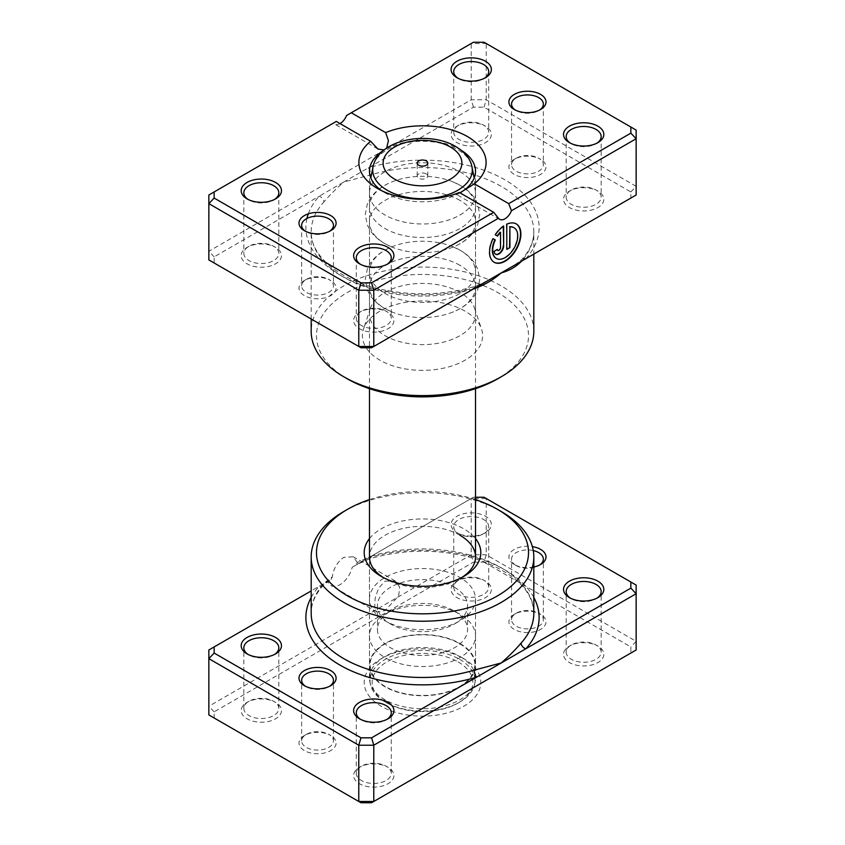 <?xml version="1.0" encoding="UTF-8"?>
<svg xmlns="http://www.w3.org/2000/svg" width="845" height="845" viewBox="0 0 845 845"><rect width="100%" height="100%" fill="white"/><g stroke="black" fill="none" stroke-linecap="round" stroke-linejoin="round"><path stroke-width="0.63" stroke-dasharray="4.22 3.17" d="M533.269 550.56A15.907 9.179 0 0 0 511.552 559.105A15.907 9.179 0 0 0 516.211 565.601L514.33 564.513A18.558 10.71 180 0 1 511.415 551.553A18.558 10.71 180 0 1 532.371 546.609M533.818 567.006A18.558 10.71 180 0 1 514.33 564.513L516.211 565.601A15.907 9.179 0 0 0 538.698 565.601A15.907 9.179 0 0 0 539.564 565.062M538.698 613.206L540.568 614.294A18.558 10.71 0 0 0 514.33 614.294A18.558 10.71 0 0 0 514.33 629.44A18.558 10.71 0 0 0 540.568 629.44A18.558 10.71 0 0 0 540.568 614.294L538.698 613.206A15.907 9.179 180 0 1 543.356 619.702A15.907 9.179 180 0 1 533.533 628.184A15.907 9.179 180 0 1 516.211 626.198A15.907 9.179 180 0 1 511.552 619.702A15.907 9.179 180 0 1 516.211 613.206A15.907 9.179 180 0 1 538.698 613.206M305.436 686.246A15.907 9.179 0 0 0 306.302 686.784L304.432 685.707L306.302 686.784A15.907 9.179 0 0 0 328.789 686.784A15.907 9.179 0 0 0 329.656 686.246M328.789 734.4L330.67 735.477A18.558 10.71 0 0 0 304.432 735.477A18.558 10.71 0 0 0 304.432 750.624A18.558 10.71 0 0 0 330.67 750.624A18.558 10.71 0 0 0 330.67 735.477L328.789 734.4A15.907 9.179 180 0 1 333.448 740.885A15.907 9.179 180 0 1 323.635 749.367A15.907 9.179 180 0 1 306.302 747.381A15.907 9.179 180 0 1 301.644 740.885A15.907 9.179 180 0 1 306.302 734.4A15.907 9.179 180 0 1 328.789 734.4M475.513 497.24L473.422 497.24L368.367 557.901A5.302 2.007 -106.8 0 0 369.899 558.651A5.302 2.007 -106.8 0 0 370.828 556.285L357.255 562.464L356.527 564.735L352.217 567.227A18.02 10.404 -60 0 1 340.039 584.645A18.02 10.404 -60 0 1 331.029 585.532A18.02 10.404 -60 0 1 327.86 581.286L311.182 590.919M357.255 562.464L353.316 556.781L343.788 557.373C337.451 561.809 333.617 568.315 332.307 576.871L323.899 583.377A111.318 64.273 0 0 0 311.182 613.206C311.15 603.721 315.132 594.489 323.128 585.522A5.302 3.834 -137.8 0 0 323.128 585.511A5.302 3.834 -137.8 0 0 323.899 583.377M385.014 581.18L395.133 580.927L399.653 587.021L398.682 595.852L385.014 610.608L377.102 612.139L374.662 607.238L375.148 598.133L378.602 588.162L385.014 581.18M570.438 598.165A17.491 10.098 0 0 0 571.304 598.714L569.435 597.626L571.304 598.714A17.491 10.098 0 0 0 596.042 598.714A17.491 10.098 0 0 0 596.919 598.165M458.856 533.786L456.987 532.709A20.143 11.629 180 0 1 456.987 516.263A20.143 11.629 180 0 1 485.474 516.263A20.143 11.629 180 0 1 485.474 532.709A20.143 11.629 180 0 1 456.987 532.709L458.856 533.786A17.491 10.098 0 0 0 483.593 533.786A17.491 10.098 0 0 0 488.716 526.646A17.491 10.098 0 0 0 483.593 519.506A17.491 10.098 0 0 0 464.539 517.32A17.491 10.098 0 0 0 453.733 526.646A17.491 10.098 0 0 0 458.856 533.786M360.53 719.359A17.491 10.098 0 0 0 361.406 719.898L359.526 718.81L361.406 719.898A17.491 10.098 0 0 0 386.144 719.898A17.491 10.098 0 0 0 387.01 719.359M248.081 654.431A17.491 10.098 0 0 0 248.958 654.97L247.078 653.893L248.958 654.97A17.491 10.098 0 0 0 273.695 654.97A17.491 10.098 0 0 0 274.562 654.431M386.144 766.204L388.013 767.292A20.143 11.629 0 0 0 359.526 767.292A20.143 11.629 0 0 0 359.526 783.737A20.143 11.629 0 0 0 388.013 783.737A20.143 11.629 0 0 0 388.013 767.292L386.144 766.204A17.491 10.098 180 0 1 391.267 773.355A17.491 10.098 180 0 1 380.461 782.681A17.491 10.098 180 0 1 361.406 780.495A17.491 10.098 180 0 1 356.284 773.355A17.491 10.098 180 0 1 361.406 766.204A17.491 10.098 180 0 1 386.144 766.204M596.042 645.02L597.922 646.098A20.143 11.629 0 0 0 569.435 646.108A20.143 11.629 0 0 0 569.435 662.554A20.143 11.629 0 0 0 597.922 662.554A20.143 11.629 0 0 0 597.922 646.108A20.143 11.629 0 0 0 597.922 646.098L596.042 645.02A17.491 10.098 180 0 1 601.165 652.16A17.491 10.098 180 0 1 590.37 661.498A17.491 10.098 180 0 1 571.304 659.301A17.491 10.098 180 0 1 566.182 652.16A17.491 10.098 180 0 1 571.304 645.02A17.491 10.098 180 0 1 596.042 645.02M483.593 580.103L485.474 581.18A20.143 11.629 0 0 0 456.987 581.18A20.143 11.629 0 0 0 456.987 597.626A20.143 11.629 0 0 0 485.474 597.626A20.143 11.629 0 0 0 485.474 581.18L483.593 580.103A17.491 10.098 180 0 1 488.716 587.243A17.491 10.098 180 0 1 477.921 596.57A17.491 10.098 180 0 1 458.856 594.384A17.491 10.098 180 0 1 453.733 587.243A17.491 10.098 180 0 1 458.856 580.103A17.491 10.098 180 0 1 483.593 580.103M273.695 701.287L275.565 702.364A20.143 11.629 0 0 0 247.078 702.364A20.143 11.629 0 0 0 247.078 718.82A20.143 11.629 0 0 0 275.565 718.82A20.143 11.629 0 0 0 275.565 702.364L273.695 701.287A17.491 10.098 180 0 1 278.818 708.427A17.491 10.098 180 0 1 268.013 717.754A17.491 10.098 180 0 1 248.958 715.567A17.491 10.098 180 0 1 243.835 708.427A17.491 10.098 180 0 1 248.958 701.287A17.491 10.098 180 0 1 273.695 701.287M383.229 577.505A53.013 30.6 0 0 0 385.014 578.582L381.264 576.417L385.014 578.582A53.013 30.6 0 0 0 459.986 578.582A53.013 30.6 0 0 0 461.771 577.505M369.487 538.592A58.305 33.663 180 0 1 463.736 528.812A58.305 33.663 180 0 1 475.513 538.592M459.986 535.297A53.013 30.6 0 0 0 402.209 528.664A53.013 30.6 0 0 0 369.487 556.939L369.487 599.137A53.013 30.6 180 0 1 402.209 570.871A53.013 30.6 180 0 1 459.986 577.505A53.013 30.6 180 0 1 475.513 599.137A53.013 30.6 180 0 1 459.986 620.779A53.013 30.6 180 0 1 385.014 620.779L385.014 620.779A53.013 30.6 180 0 1 369.487 599.137M459.986 656.491L463.736 658.656A58.305 33.663 0 0 0 381.264 658.656A58.305 33.663 0 0 0 381.264 706.262A58.305 33.663 0 0 0 463.736 706.262A58.305 33.663 0 0 0 463.736 658.656L459.986 656.491A53.013 30.6 180 0 1 475.513 678.134A53.013 30.6 180 0 1 442.791 706.409A53.013 30.6 180 0 1 385.014 699.776A53.013 30.6 180 0 1 369.487 678.134A53.013 30.6 180 0 1 385.014 656.491A53.013 30.6 180 0 1 459.986 656.491M352.217 567.227L471.225 498.518L486.224 498.518L636.148 585.078L636.148 641.344L486.224 554.774L471.225 554.774L208.852 706.262L208.852 649.995L327.86 581.286M484.027 497.24L486.224 498.518L486.224 554.774L484.027 562.168L630.856 646.943L630.856 653.058L371.578 802.75M473.422 497.24L471.225 498.518L471.225 554.774L473.422 562.168L484.027 562.168M214.144 711.86L208.852 706.262L208.852 714.923L214.144 717.975L214.144 711.86L473.422 562.168M630.856 653.058L636.148 649.995L636.148 641.344L630.856 646.943M360.973 802.75L214.144 717.975M343.788 511.5A111.318 64.273 180 0 1 501.212 511.5M475.513 499.606A106.016 61.21 0 0 0 369.487 499.606M533.818 597.468A116.621 67.325 180 0 0 368.367 557.901L356.527 564.735M331.039 579.448L332.307 576.871M370.828 556.285A111.318 64.273 0 0 1 501.212 567.766A111.318 64.273 0 0 1 533.818 613.206C533.026 590.824 514.658 573.016 478.714 559.791C442.801 548.743 406.529 548.363 369.899 558.651L357.192 564.344M311.182 597.468A116.621 67.325 180 0 1 319.209 586.282A5.302 3.834 -137.8 0 0 323.128 585.522L330.374 579.828M426.25 173.901A5.302 3.063 0 0 0 420.472 173.236A5.302 3.063 0 0 0 417.198 176.066A5.302 3.063 0 0 0 418.75 178.221A5.302 3.063 0 0 0 424.528 178.887A5.302 3.063 0 0 0 427.802 176.066A5.302 3.063 0 0 0 426.25 173.901M459.986 171.736A53.013 30.6 180 0 1 475.503 192.913A53.013 30.6 180 0 1 475.513 193.378A53.013 30.6 180 0 1 442.791 221.654A53.013 30.6 180 0 1 385.014 215.01A53.013 30.6 180 0 1 369.487 193.378A53.013 30.6 180 0 1 369.497 192.913A53.013 30.6 180 0 1 402.59 165.007A53.013 30.6 180 0 1 459.986 171.736M454.356 587.243A45.06 26.015 180 0 1 467.56 605.633A45.06 26.015 180 0 1 454.356 624.032A45.06 26.015 180 0 1 390.643 624.032L385.014 620.779L390.643 624.032A45.06 26.015 180 0 1 377.44 605.633A45.06 26.015 180 0 1 405.262 581.603A45.06 26.015 180 0 1 454.356 587.243M454.356 611.041L454.356 611.041A45.06 26.015 180 0 1 467.56 629.44A45.06 26.015 180 0 1 439.738 653.47A45.06 26.015 180 0 1 390.643 647.83A45.06 26.015 180 0 1 377.44 629.44A45.06 26.015 180 0 1 390.643 611.041A45.06 26.015 180 0 1 454.356 611.041L459.986 614.294A53.013 30.6 180 0 1 475.513 635.926A53.013 30.6 180 0 1 442.791 664.202A53.013 30.6 180 0 1 385.014 657.568A53.013 30.6 180 0 1 369.487 635.926A53.013 30.6 180 0 1 385.014 614.294A53.013 30.6 180 0 1 459.986 614.294L454.356 611.041M459.986 643.51A53.013 30.6 180 0 1 475.513 665.142A53.013 30.6 180 0 1 442.791 693.418A53.013 30.6 180 0 1 385.014 686.784A53.013 30.6 180 0 1 369.487 665.142A53.013 30.6 180 0 1 402.209 636.876A53.013 30.6 180 0 1 459.986 643.51M459.606 643.721A52.474 30.293 180 0 1 474.974 665.142A52.474 30.293 180 0 1 442.579 693.143A52.474 30.293 180 0 1 385.394 686.573A52.474 30.293 180 0 1 370.025 665.142A52.474 30.293 180 0 1 402.421 637.151A52.474 30.293 180 0 1 459.606 643.721M459.606 659.301A52.474 30.293 180 0 1 474.974 680.732A52.474 30.293 180 0 1 459.606 702.153A52.474 30.293 180 0 1 385.394 702.153L385.394 702.153A52.474 30.293 180 0 1 370.025 680.732A52.474 30.293 180 0 1 402.421 652.731A52.474 30.293 180 0 1 459.606 659.301M458.106 661.899A50.362 29.079 180 0 1 458.106 703.019A50.362 29.079 180 0 1 386.894 703.019L385.394 702.153L386.894 703.019A50.362 29.079 180 0 1 386.894 661.899A50.362 29.079 180 0 1 458.106 661.899M513.887 227.664A17.713 10.224 -60 0 1 516.369 241.913A17.713 10.224 -60 0 1 504.845 257.355A17.713 10.224 -60 0 1 496.184 258.338M516.105 223.83A22.139 12.781 120 0 0 515.915 223.724A22.139 12.781 120 0 0 506.408 223.999L506.789 224.221M500.155 232.195L500.155 247.405A2.218 1.278 -60 0 1 498.582 250.12A2.218 1.278 -60 0 1 497.684 250.31M360.973 347.76L214.144 262.985L214.144 256.859L319.209 196.209A5.302 3.834 42.2 0 1 323.899 201.955C329.244 195.607 335.866 188.953 343.788 182.024L473.422 107.178L484.027 107.178L630.856 191.942L630.856 198.068L525.791 258.718A5.302 3.834 -137.8 0 0 521.872 259.478A5.302 3.834 -137.8 0 0 521.872 259.489A5.302 3.834 -137.8 0 0 521.101 261.422M465.003 311.129A60.111 34.708 -0 0 0 404.882 302.489A60.111 34.708 -0 0 0 363.477 329.096A60.111 34.708 -0 0 0 379.996 360.213A60.111 34.708 -0 0 0 450.681 366.318A60.111 34.708 -0 0 0 481.523 329.096A60.111 34.708 -0 0 0 465.003 311.129M459.986 292.391A53.013 30.6 -0 0 0 406.963 284.765A53.013 30.6 -0 0 0 370.448 308.224A53.013 30.6 -0 0 0 369.487 314.023A53.013 30.6 -0 0 0 385.014 335.666A53.013 30.6 -0 0 0 442.791 342.299A53.013 30.6 -0 0 0 475.513 314.023A53.013 30.6 -0 0 0 474.552 308.224A53.013 30.6 -0 0 0 459.986 292.391M328.789 279.399L330.67 280.487A18.558 10.71 -0 0 0 304.432 280.487A18.558 10.71 -0 0 0 304.432 295.634A18.558 10.71 -0 0 0 330.67 295.634A18.558 10.71 -0 0 0 330.67 280.487L328.789 279.399A15.907 9.179 180 0 1 333.448 285.895A15.907 9.179 180 0 1 323.635 294.377A15.907 9.179 180 0 1 306.302 292.381A15.907 9.179 180 0 1 301.644 285.895A15.907 9.179 180 0 1 306.302 279.399A15.907 9.179 180 0 1 328.789 279.399M538.698 158.216L540.568 159.293A18.558 10.71 -0 0 0 514.33 159.293A18.558 10.71 -0 0 0 514.33 174.44A18.558 10.71 -0 0 0 540.568 174.44A18.558 10.71 -0 0 0 540.568 159.293L538.698 158.216A15.907 9.179 180 0 1 543.356 164.701A15.907 9.179 180 0 1 533.533 173.193A15.907 9.179 180 0 1 516.211 171.197A15.907 9.179 180 0 1 511.552 164.701A15.907 9.179 180 0 1 516.211 158.216A15.907 9.179 180 0 1 538.698 158.216M305.436 231.245A15.907 9.179 -0 0 0 306.302 231.794L304.432 230.706L306.302 231.794A15.907 9.179 -0 0 0 328.789 231.794A15.907 9.179 -0 0 0 329.656 231.245M515.344 110.061A15.907 9.179 -0 0 0 516.211 110.6L514.33 109.523L516.211 110.6A15.907 9.179 -0 0 0 538.698 110.6A15.907 9.179 -0 0 0 539.564 110.061M386.144 311.213L388.013 312.291A20.143 11.629 -0 0 0 359.526 312.291A20.143 11.629 -0 0 0 359.526 328.737A20.143 11.629 -0 0 0 388.013 328.737A20.143 11.629 -0 0 0 388.013 312.291L386.144 311.213A17.491 10.098 180 0 1 391.267 318.354A17.491 10.098 180 0 1 380.461 327.68A17.491 10.098 180 0 1 361.406 325.494A17.491 10.098 180 0 1 356.284 318.354A17.491 10.098 180 0 1 361.406 311.213A17.491 10.098 180 0 1 386.144 311.213M273.695 246.286L275.565 247.374A20.143 11.629 -0 0 0 247.078 247.374A20.143 11.629 -0 0 0 247.078 263.82A20.143 11.629 -0 0 0 275.565 263.82A20.143 11.629 -0 0 0 275.565 247.374L273.695 246.286A17.491 10.098 180 0 1 278.818 253.437A17.491 10.098 180 0 1 268.013 262.763A17.491 10.098 180 0 1 248.958 260.577A17.491 10.098 180 0 1 243.835 253.437A17.491 10.098 180 0 1 248.958 246.286A17.491 10.098 180 0 1 273.695 246.286M596.042 190.03L597.922 191.107A20.143 11.629 -0 0 0 569.435 191.107A20.143 11.629 -0 0 0 569.435 207.553A20.143 11.629 -0 0 0 597.922 207.553A20.143 11.629 -0 0 0 597.922 191.107L596.042 190.03A17.491 10.098 180 0 1 601.165 197.17A17.491 10.098 180 0 1 590.37 206.497A17.491 10.098 180 0 1 571.304 204.31A17.491 10.098 180 0 1 566.182 197.17A17.491 10.098 180 0 1 571.304 190.03A17.491 10.098 180 0 1 596.042 190.03M483.593 125.102L485.474 126.19A20.143 11.629 -0 0 0 456.987 126.19A20.143 11.629 -0 0 0 456.987 142.636A20.143 11.629 -0 0 0 485.474 142.636A20.143 11.629 -0 0 0 485.474 126.19L483.593 125.102A17.491 10.098 180 0 1 488.716 132.242A17.491 10.098 180 0 1 477.921 141.58A17.491 10.098 180 0 1 458.856 139.383A17.491 10.098 180 0 1 453.733 132.242A17.491 10.098 180 0 1 458.856 125.102A17.491 10.098 180 0 1 483.593 125.102M570.438 143.175A17.491 10.098 -0 0 0 571.304 143.713L569.435 142.636L571.304 143.713A17.491 10.098 -0 0 0 596.042 143.713A17.491 10.098 -0 0 0 596.919 143.175M360.53 264.358A17.491 10.098 -0 0 0 361.406 264.897L359.526 263.82L361.406 264.897A17.491 10.098 -0 0 0 386.144 264.897A17.491 10.098 -0 0 0 387.01 264.358M248.081 199.441A17.491 10.098 -0 0 0 248.958 199.98L247.078 198.902L248.958 199.98A17.491 10.098 -0 0 0 273.695 199.98A17.491 10.098 -0 0 0 274.562 199.441M457.99 78.247A17.491 10.098 -0 0 0 458.856 78.796L456.987 77.708L458.856 78.796A17.491 10.098 -0 0 0 483.593 78.796A17.491 10.098 -0 0 0 484.47 78.247M459.986 185.266A53.013 30.6 -0 0 0 453.047 181.897A53.013 30.6 -0 0 0 391.953 181.897A53.013 30.6 -0 0 0 369.487 206.909A53.013 30.6 -0 0 0 385.014 228.541A53.013 30.6 -0 0 0 442.791 235.185A53.013 30.6 -0 0 0 475.513 206.909A53.013 30.6 -0 0 0 459.986 185.266M459.986 200.413A53.013 30.6 -0 0 0 402.209 193.78A53.013 30.6 -0 0 0 369.487 222.055A53.013 30.6 -0 0 0 385.014 243.698A53.013 30.6 -0 0 0 391.953 247.067A53.013 30.6 -0 0 0 453.047 247.067A53.013 30.6 -0 0 0 475.513 222.055A53.013 30.6 -0 0 0 459.986 200.413M459.986 250.183A53.013 30.6 -0 0 0 453.047 246.814A53.013 30.6 -0 0 0 391.953 246.814A53.013 30.6 -0 0 0 369.487 271.826A53.013 30.6 -0 0 0 385.014 293.468A53.013 30.6 -0 0 0 442.791 300.102A53.013 30.6 -0 0 0 475.513 271.826A53.013 30.6 -0 0 0 459.986 250.183M459.986 265.341A53.013 30.6 -0 0 0 402.209 258.697A53.013 30.6 -0 0 0 369.487 286.973A53.013 30.6 -0 0 0 385.014 308.615A53.013 30.6 -0 0 0 391.953 311.985A53.013 30.6 -0 0 0 453.047 311.985A53.013 30.6 -0 0 0 475.513 286.973A53.013 30.6 -0 0 0 459.986 265.341M347.538 378.951A106.016 61.21 180 0 1 347.538 292.391A106.016 61.21 180 0 1 497.462 292.391A106.016 61.21 180 0 1 497.462 378.951M533.818 331.335A111.318 64.273 -0 0 0 501.212 285.895A111.318 64.273 -0 0 0 489.16 279.864A111.318 64.273 -0 0 0 372.645 273.875A111.318 64.273 -0 0 0 311.182 331.335M459.986 192.84C455.582 195.005 455.37 194.889 459.353 192.47C455.37 194.889 455.582 195.005 459.986 192.84A53.013 30.6 -0 0 1 385.014 192.84L377.525 188.509L385.014 192.84A53.013 30.6 -0 0 1 381.613 190.674M461.37 150.389A53.013 30.6 -0 0 0 459.986 149.554A53.013 30.6 -0 0 0 385.014 149.554A53.013 30.6 -0 0 0 383.63 150.389M630.856 198.068L636.148 195.005L636.148 186.344L486.224 99.784L471.225 99.784L208.852 251.271L208.852 195.005L336.289 121.426M214.144 256.859L208.852 251.271L208.852 259.922L214.144 262.985M340.039 123.592A10.605 6.126 -60 0 1 334.736 124.109A10.605 6.126 -60 0 1 333.543 123.011M346.534 115.511L471.225 43.517L486.224 43.517L636.148 130.077L636.148 186.344L630.856 191.942M473.422 107.178L471.225 99.784L471.225 43.517L473.422 42.25M484.027 107.178L486.224 99.784L486.224 43.517L484.027 42.25M306.925 218.464A116.621 67.325 -0 0 0 355.587 282.61A116.621 67.325 -0 0 0 476.633 287.099L371.578 347.76M308.288 213.848A116.621 67.325 -0 0 1 319.209 196.209L343.788 182.024L370.828 174.862A111.318 64.273 180 0 1 501.212 186.344A111.318 64.273 180 0 1 533.818 231.794A111.318 64.273 180 0 1 521.471 261.221M384.179 149.956L386.651 148.15M476.633 287.099A5.302 2.007 -106.8 0 0 475.101 286.349L475.101 286.349A5.302 2.007 -106.8 0 0 474.172 288.515M525.791 258.718A116.621 67.325 -0 0 0 504.961 179.858A116.621 67.325 -0 0 0 368.367 167.828A5.302 2.007 73.2 0 1 370.828 174.862M497.018 249.222L494.262 251.24M493.892 251.028A6.644 3.834 120 0 0 495.265 254.06A6.644 3.834 120 0 0 495.455 254.165M503.282 225.816A22.139 12.781 120 0 0 494.938 234.614L495.318 234.836M494.938 234.614L497.547 236.114M492.73 238.448L492.73 238.448A22.139 12.781 120 0 0 493.776 262.066A22.139 12.781 120 0 0 493.966 262.172M506.408 223.999L506.789 249.433M373.247 165.8A49.781 28.741 180 0 1 406.857 142.699A49.781 28.741 180 0 1 457.694 149.671A49.781 28.741 180 0 1 471.753 165.8M473.464 288.927A111.318 64.273 180 0 1 343.788 277.234A111.318 64.273 180 0 1 311.182 231.794A111.318 64.273 180 0 1 323.899 201.955M516.211 613.206L514.33 614.294M511.552 619.702L511.552 559.105M306.302 734.4L304.432 735.477M301.644 740.885L301.644 680.299M395.133 580.927L353.316 556.781M361.406 766.204L359.526 767.292M571.304 645.02L569.435 646.108M458.856 580.103L456.987 581.18M248.958 701.287L247.078 702.364M385.014 656.491L381.264 658.656M566.182 652.16L566.182 591.563M453.733 587.243L453.733 526.646M356.284 773.355L356.284 712.757M243.835 708.427L243.835 647.83M369.487 678.134L369.487 556.939M475.513 678.134L475.513 599.137M278.818 708.427L278.818 647.83M391.267 773.355L391.267 712.757M488.716 587.243L488.716 526.646M601.165 652.16L601.165 591.563M459.986 578.582L463.736 576.417M273.695 654.97L275.565 653.893M386.144 719.898L388.013 718.81M483.593 533.786L485.474 532.709M596.042 598.714L597.922 597.626M377.102 612.139L331.029 585.532M333.448 740.885L333.448 680.299M328.789 686.784L330.67 685.707M543.356 619.702L543.356 559.105M538.698 565.601L540.568 564.513M417.198 176.066L417.198 163.074M475.503 192.913L474.193 177.968M475.513 193.378L475.513 388.679M454.356 624.032L459.986 620.779M467.56 605.633L467.56 629.44M475.513 635.926L475.513 665.142M369.487 635.926L369.487 665.142M390.643 611.041L385.014 614.294M377.44 605.633L377.44 629.44M369.487 193.378L369.487 388.679M474.974 665.142L474.974 680.732M458.106 703.019L459.606 702.153M370.025 665.142L370.025 680.732M369.497 192.913L370.807 177.968M427.802 176.066L427.802 163.074M514.626 265.172L521.872 259.489C529.868 250.511 533.85 241.279 533.818 231.794L533.818 254.081M370.448 308.224L363.477 329.096M306.302 279.399L304.432 280.487M516.211 158.216L514.33 159.293M511.552 104.115L511.552 164.701M301.644 225.298L301.644 285.895M361.406 311.213L359.526 312.291M248.958 246.286L247.078 247.374M571.304 190.03L569.435 191.107M458.856 125.102L456.987 126.19M391.953 247.067L384.559 243.466C378.306 239.906 373.405 235.385 369.846 229.893L367.343 225.045L365.251 214.609L367.353 203.898L369.846 199.071C374.863 191.498 382.225 185.773 391.953 181.897M453.047 181.897L460.44 185.488C466.683 189.048 471.584 193.568 475.143 199.05L477.636 203.877L479.749 214.588L477.657 225.023L475.165 229.872C470.147 237.456 462.775 243.18 453.047 247.067M391.953 311.985L384.559 308.393C378.306 304.834 373.405 300.302 369.846 294.82L367.343 289.962L365.251 279.526L367.353 268.826L369.846 263.989C374.863 256.426 382.225 250.701 391.953 246.814M453.047 246.814L460.44 250.416C466.683 253.975 471.584 258.486 475.143 263.967L477.636 268.805L479.749 279.515L477.657 289.941L475.165 294.799C470.147 302.373 462.775 308.108 453.047 311.985M356.284 257.757L356.284 318.354M243.835 192.84L243.835 253.437M566.182 136.573L566.182 197.17M453.733 71.645L453.733 132.242M369.487 286.973L369.487 314.023M369.487 222.055L369.487 271.826M369.487 171.197L369.487 206.909M475.513 171.197L475.513 206.909M475.513 222.055L475.513 271.826M475.513 286.973L475.513 314.023M311.182 319.009L311.182 231.794C310.2 255.232 339.246 280.625 382.415 289.592C414.145 296.13 445.04 295.053 475.101 286.349L487.808 280.656M488.716 71.645L488.716 132.242M601.165 136.573L601.165 197.17M278.818 192.84L278.818 253.437M391.267 257.757L391.267 318.354M377.873 149.016L334.736 124.109M499.659 219.33L456.522 194.424M483.593 78.796L485.474 77.708M273.695 199.98L275.565 198.892M386.144 264.897L388.013 263.82M596.042 143.713L597.922 142.636M333.448 225.298L333.448 285.895M543.356 104.115L543.356 164.701M538.698 110.6L540.568 109.523M328.789 231.794L330.67 230.706M474.552 308.224L481.523 329.096"/><path stroke-width="1.27" d="M311.182 590.919L214.144 646.932L214.144 653.058L360.973 737.822L371.578 737.822L476.633 677.172A5.302 2.007 73.2 0 1 474.172 670.138L501.212 662.976C509.134 656.047 515.756 649.393 521.101 643.045A111.318 64.273 0 0 0 533.818 613.206L533.818 556.939A111.318 64.273 180 0 1 465.099 616.322A111.318 64.273 180 0 1 343.788 602.39A111.318 64.273 180 0 1 311.182 556.939A111.318 64.273 180 0 1 343.788 511.5L347.538 509.334A106.016 61.21 0 0 0 347.538 595.894A106.016 61.21 0 0 0 497.462 595.894A106.016 61.21 0 0 0 497.462 509.334L501.212 511.5A111.318 64.273 180 0 1 533.818 556.939M532.371 546.609A18.558 10.71 180 0 1 540.568 549.366A18.558 10.71 180 0 1 540.568 564.513A18.558 10.71 180 0 1 533.818 567.006M539.564 565.062A15.907 9.179 0 0 0 543.356 559.105A15.907 9.179 0 0 0 538.698 552.619A15.907 9.179 0 0 0 533.269 550.56M304.432 685.707L304.432 685.707A18.558 10.71 180 0 1 304.432 670.56A18.558 10.71 180 0 1 330.67 670.56A18.558 10.71 180 0 1 330.67 685.707A18.558 10.71 180 0 1 304.432 685.707M329.656 686.246A15.907 9.179 0 0 0 333.448 680.299A15.907 9.179 0 0 0 328.789 673.803A15.907 9.179 0 0 0 311.467 671.807A15.907 9.179 0 0 0 301.644 680.299A15.907 9.179 0 0 0 305.436 686.246M569.435 597.626L569.435 597.626A20.143 11.629 180 0 1 569.435 581.18A20.143 11.629 180 0 1 597.922 581.18A20.143 11.629 180 0 1 597.922 597.626A20.143 11.629 180 0 1 569.435 597.626M596.919 598.165A17.491 10.098 0 0 0 601.165 591.563A17.491 10.098 0 0 0 596.042 584.423A17.491 10.098 0 0 0 576.987 582.237A17.491 10.098 0 0 0 566.182 591.563A17.491 10.098 0 0 0 570.438 598.165M359.526 718.81L359.526 718.81A20.143 11.629 180 0 1 359.526 702.364A20.143 11.629 180 0 1 388.013 702.364A20.143 11.629 180 0 1 388.013 718.81A20.143 11.629 180 0 1 359.526 718.81M387.01 719.359A17.491 10.098 0 0 0 391.267 712.757A17.491 10.098 0 0 0 386.144 705.617A17.491 10.098 0 0 0 367.079 703.42A17.491 10.098 0 0 0 356.284 712.757A17.491 10.098 0 0 0 360.53 719.359M247.078 653.893L247.078 653.893A20.143 11.629 180 0 1 247.078 637.447A20.143 11.629 180 0 1 275.565 637.447A20.143 11.629 180 0 1 275.565 653.893A20.143 11.629 180 0 1 247.078 653.893M274.562 654.431A17.491 10.098 0 0 0 278.818 647.83A17.491 10.098 0 0 0 273.695 640.69A17.491 10.098 0 0 0 254.63 638.503A17.491 10.098 0 0 0 243.835 647.83A17.491 10.098 0 0 0 248.081 654.431M475.513 538.592A58.305 33.663 180 0 1 463.736 576.417A58.305 33.663 180 0 1 381.264 576.417L381.264 576.417A58.305 33.663 180 0 1 369.487 538.592M369.487 388.679L369.487 556.939A53.013 30.6 0 0 0 383.229 577.505M214.144 646.932L208.852 649.995L208.852 714.923L358.776 801.482L373.775 801.482L636.148 649.995L636.148 593.729L373.775 745.216L373.775 801.482L371.578 802.75L360.973 802.75L358.776 801.482L358.776 745.216L208.852 658.656L214.144 653.058M371.578 737.822L373.775 745.216L358.776 745.216L360.973 737.822M630.856 582.015L636.148 585.078L636.148 593.729L630.856 588.141L630.856 582.015L484.027 497.24L475.513 497.24M311.182 597.468A116.621 67.325 180 0 0 340.039 665.142A116.621 67.325 180 0 0 476.633 677.172L630.856 588.141M501.212 511.5L497.462 509.334A106.016 61.21 0 0 0 475.513 499.606M369.487 499.606A106.016 61.21 0 0 0 347.538 509.334M461.771 577.505A53.013 30.6 0 0 0 475.513 556.939A53.013 30.6 0 0 0 459.986 535.297M533.818 597.468A116.621 67.325 180 0 1 525.791 648.791A5.302 3.834 42.2 0 1 521.101 643.045M426.25 160.909A5.302 3.063 0 0 0 420.472 160.254A5.302 3.063 0 0 0 417.198 163.074A5.302 3.063 0 0 0 418.75 165.24A5.302 3.063 0 0 0 424.528 165.905A5.302 3.063 0 0 0 427.802 163.074A5.302 3.063 0 0 0 426.25 160.909M496.184 258.338A17.713 10.224 -60 0 1 495.994 258.232A17.713 10.224 -60 0 1 494.959 239.737L495.328 239.948A17.713 10.224 120 0 0 496.364 258.443A17.713 10.224 120 0 0 505.225 257.567A17.713 10.224 120 0 0 516.791 241.966A17.713 10.224 120 0 0 514.077 227.77A17.713 10.224 120 0 0 509.915 226.988L509.915 247.627L506.789 249.433L506.789 224.221A22.139 12.781 -60 0 1 516.295 223.936A22.139 12.781 -60 0 1 519.686 241.67A22.139 12.781 -60 0 1 505.225 261.179A22.139 12.781 -60 0 1 494.156 262.277A22.139 12.781 -60 0 1 493.1 238.67L495.328 239.948M493.966 262.172A22.139 12.781 120 0 0 504.845 260.968A22.139 12.781 120 0 0 519.263 241.628A22.139 12.781 120 0 0 516.105 223.83M503.662 245.821A6.644 3.834 -60 0 1 498.962 253.954A6.644 3.834 -60 0 1 495.645 254.282A6.644 3.834 -60 0 1 494.262 251.24L497.399 249.433A2.218 1.278 120 0 0 497.853 250.447A2.218 1.278 120 0 0 498.962 250.342A2.218 1.278 120 0 0 500.525 247.627L500.525 232.417A17.713 10.224 120 0 0 497.547 236.114L495.318 234.836A22.139 12.781 -60 0 1 503.662 226.027L503.662 245.821L503.282 226.291M495.455 254.165A6.644 3.834 120 0 0 498.582 253.732A6.644 3.834 120 0 0 503.282 245.599M497.684 250.31A2.218 1.278 -60 0 1 497.483 250.226A2.218 1.278 -60 0 1 497.071 249.624M525.791 258.718L501.212 272.914C493.311 279.853 484.301 285.124 474.172 288.715A111.318 64.273 180 0 1 473.464 288.927M521.101 261.422A5.302 3.834 -137.8 0 0 521.101 261.623C515.756 266.967 509.134 270.727 501.212 272.914L476.633 287.099M304.432 230.706L304.432 230.706A18.558 10.71 180 0 1 304.432 215.559A18.558 10.71 180 0 1 330.67 215.559A18.558 10.71 180 0 1 330.67 230.706A18.558 10.71 180 0 1 304.432 230.706M329.656 231.245A15.907 9.179 -0 0 0 333.448 225.298A15.907 9.179 -0 0 0 328.789 218.802A15.907 9.179 -0 0 0 311.467 216.816A15.907 9.179 -0 0 0 301.644 225.298A15.907 9.179 -0 0 0 305.436 231.245M514.33 109.523L514.33 109.523A18.558 10.71 180 0 1 514.33 94.376A18.558 10.71 180 0 1 540.568 94.376A18.558 10.71 180 0 1 540.568 109.523A18.558 10.71 180 0 1 514.33 109.523M539.564 110.061A15.907 9.179 -0 0 0 543.356 104.115A15.907 9.179 -0 0 0 538.698 97.619A15.907 9.179 -0 0 0 521.365 95.633A15.907 9.179 -0 0 0 511.552 104.115A15.907 9.179 -0 0 0 515.344 110.061M569.435 142.636L569.435 142.636A20.143 11.629 180 0 1 569.435 126.18A20.143 11.629 180 0 1 597.922 126.18A20.143 11.629 180 0 1 597.922 142.636A20.143 11.629 180 0 1 569.435 142.636M596.919 143.175A17.491 10.098 -0 0 0 601.165 136.573A17.491 10.098 -0 0 0 596.042 129.433A17.491 10.098 -0 0 0 576.987 127.246A17.491 10.098 -0 0 0 566.182 136.573A17.491 10.098 -0 0 0 570.438 143.175M359.526 263.82L359.526 263.82A20.143 11.629 180 0 1 359.526 247.374A20.143 11.629 180 0 1 388.013 247.374A20.143 11.629 180 0 1 388.013 263.82A20.143 11.629 180 0 1 359.526 263.82M387.01 264.358A17.491 10.098 -0 0 0 391.267 257.757A17.491 10.098 -0 0 0 386.144 250.616A17.491 10.098 -0 0 0 367.079 248.43A17.491 10.098 -0 0 0 356.284 257.757A17.491 10.098 -0 0 0 360.53 264.358M247.078 198.902A20.143 11.629 180 0 1 247.078 198.892A20.143 11.629 180 0 1 247.078 182.446A20.143 11.629 180 0 1 275.565 182.446A20.143 11.629 180 0 1 275.565 198.892A20.143 11.629 180 0 1 247.078 198.902M274.562 199.441A17.491 10.098 -0 0 0 278.818 192.84A17.491 10.098 -0 0 0 273.695 185.699A17.491 10.098 -0 0 0 254.63 183.502A17.491 10.098 -0 0 0 243.835 192.84A17.491 10.098 -0 0 0 248.081 199.441M456.987 77.708L456.987 77.708A20.143 11.629 180 0 1 456.987 61.262A20.143 11.629 180 0 1 485.474 61.262A20.143 11.629 180 0 1 485.474 77.708A20.143 11.629 180 0 1 456.987 77.708M484.47 78.247A17.491 10.098 -0 0 0 488.716 71.645A17.491 10.098 -0 0 0 483.593 64.505A17.491 10.098 -0 0 0 464.539 62.319A17.491 10.098 -0 0 0 453.733 71.645A17.491 10.098 -0 0 0 457.99 78.247M501.212 376.786L497.462 378.951A106.016 61.21 180 0 1 347.538 378.951L343.788 376.786A111.318 64.273 -0 0 0 501.212 376.786A111.318 64.273 -0 0 0 533.818 331.335L533.818 254.081M459.353 192.47A63.607 36.726 180 0 1 377.525 188.509L377.525 188.509A63.607 36.726 180 0 1 370.649 141.263L336.289 121.426L214.144 191.942L214.144 198.057L360.973 282.832L371.578 282.832L493.712 212.317L459.353 192.47M383.63 150.389A53.013 30.6 -0 0 0 369.487 171.197A53.013 30.6 -0 0 0 381.613 190.674M214.144 198.057L208.852 203.656L208.852 259.922L358.776 346.482L373.775 346.482L636.148 195.005L636.148 138.738L511.457 210.732A10.605 6.126 -60 0 1 499.659 219.33A10.605 6.126 -60 0 1 498.465 218.232L373.775 290.226L358.776 290.226L208.852 203.656L208.852 195.005L214.144 191.942M360.973 282.832L358.776 290.226L358.776 346.482L360.973 347.76L371.578 347.76L373.775 346.482L373.775 290.226L371.578 282.832M474.351 183.819L508.711 203.656L630.856 133.14L630.856 127.025L484.027 42.25L473.422 42.25L351.288 112.765L385.647 132.612A63.607 36.726 180 0 1 467.475 136.573A63.607 36.726 180 0 1 474.351 183.819L459.986 192.84A53.013 30.6 -0 0 0 475.513 171.197A53.013 30.6 -0 0 0 461.37 150.389M351.288 112.765L346.534 115.511A10.605 6.126 -60 0 1 340.039 123.592M630.856 127.025L636.148 130.077L636.148 138.738L630.856 133.14M311.182 319.009L311.182 331.335A111.318 64.273 -0 0 0 343.788 376.786L347.538 378.951M386.651 148.15L388.415 140.597L385.647 132.612M370.649 141.263L377.873 149.016L384.179 149.956M511.457 210.732L508.711 203.656M493.712 212.317L498.465 218.232M497.166 235.903A17.713 10.224 -60 0 1 500.155 232.195L500.525 232.417M494.959 239.737L493.1 238.67M506.789 249L509.915 247.627M509.546 247.405L509.915 226.988M509.546 226.777A17.713 10.224 -60 0 1 513.707 227.558A17.713 10.224 -60 0 1 513.887 227.664M311.182 556.939L311.182 613.206A111.318 64.273 0 0 0 343.788 658.656A111.318 64.273 0 0 0 474.172 670.138M394.647 179.161A39.398 22.741 0 0 0 450.353 179.161A39.398 22.741 0 0 0 450.353 146.998A39.398 22.741 0 0 0 394.647 146.998A39.398 22.741 0 0 0 394.647 179.161M474.193 177.968L471.753 165.8A49.781 28.741 180 0 1 444.85 195.67A49.781 28.741 180 0 1 387.306 190.315A49.781 28.741 180 0 1 373.247 165.8L370.807 177.968M308.288 213.848A116.621 67.325 -0 0 0 306.925 218.464M471.753 165.8C470.781 161.078 466.82 153.177 455.656 146.47C429.186 130.679 379.849 138.654 373.247 165.8M475.513 388.679L475.513 556.939"/></g></svg>
